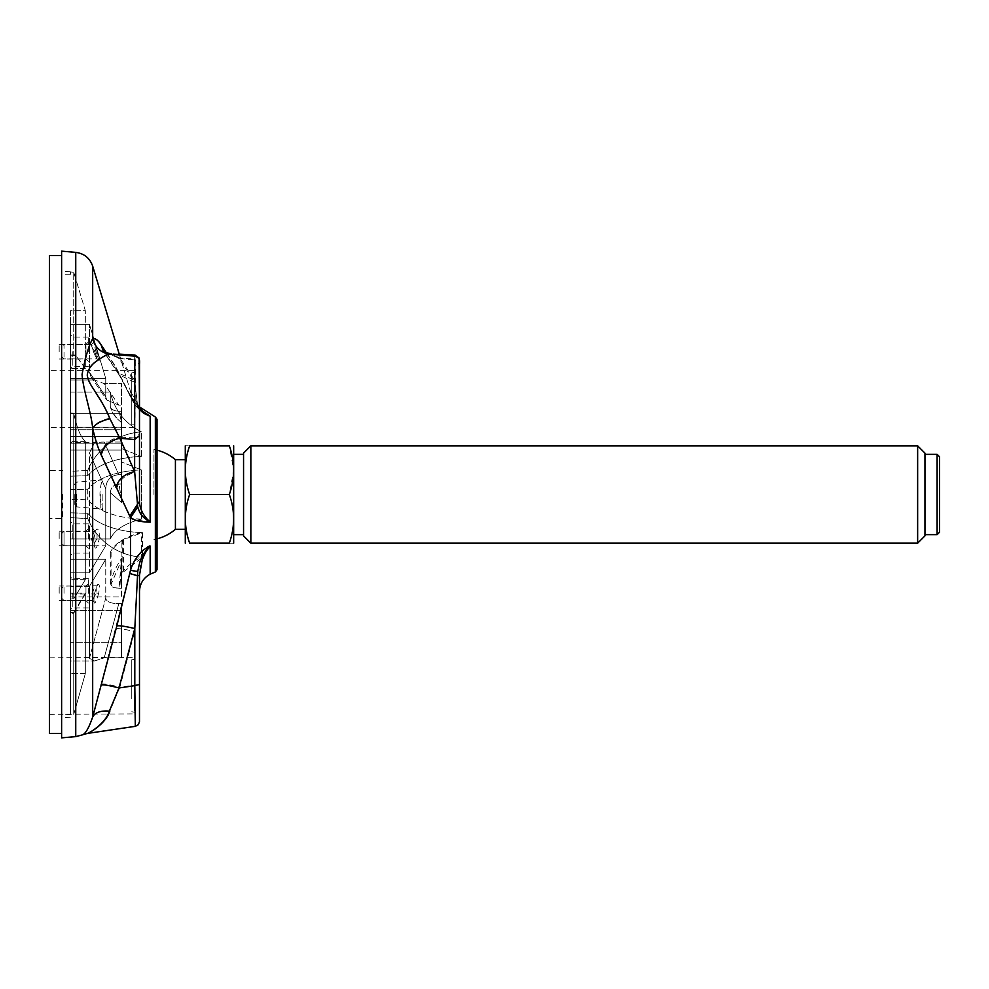 <?xml version="1.0" encoding="UTF-8"?>
<svg xmlns="http://www.w3.org/2000/svg" width="989" height="989" viewBox="0 0 989 989"><rect width="100%" height="100%" fill="white"/><g stroke="black" fill="none" stroke-linecap="round" stroke-linejoin="round"><path stroke-width="0.74" stroke-dasharray="4.95 3.71" d="M157.016 569.664L157.016 419.336M157.016 494.5L157.016 540.872L157.016 494.5M109.371 711.116C105.687 723.565 88.787 733.467 87.23 733.455C89.764 733.084 105.947 723.416 109.903 710.955L119.867 687.219L139.486 684.499L139.486 574.918C139.634 564.212 143.195 554.347 150.155 545.359C145.667 547.337 141.526 550.725 137.731 555.534C136.284 556.683 130.696 567.142 130.499 569.924L92.682 716.864C88.886 728.201 85.351 734.234 82.062 734.963M106.491 352.925L116.838 369.181L130.499 396.07L140.055 409.557M115.985 628.781C118.396 628.238 124.602 629.165 134.628 631.563L137.743 571.283L130.499 569.924L130.499 517.086C133.886 519.905 140.438 521.215 150.155 521.018C143.751 516.987 139.251 506.714 139.486 500.706L139.486 407.295C139.634 410.484 143.195 413.377 150.155 415.986C145.667 413.934 141.526 411.004 137.731 407.171C134.702 403.994 132.279 400.224 130.499 395.884L115.985 367.228L101.224 344.395C97.998 339.548 95.154 337.533 92.682 338.337C88.923 345.458 85.388 357.363 82.062 374.052C82.829 390.111 91.099 410.855 92.682 427.804C95.105 438.35 97.899 446.979 101.051 453.728L130.499 517.086L137.743 506.331L134.801 472.618L134.801 437.979L139.486 434.097L139.486 407.295C139.77 409.261 141.402 411.201 144.382 413.081L150.155 415.986L150.155 521.018C142.231 516.233 140.376 514.663 137.743 506.331M61.615 251.144L61.615 737.856M61.615 494.5L61.615 255.521L61.615 494.5M153.938 494.5L153.938 449.488L153.938 494.5M139.498 407.629L139.498 360.96M139.486 435.63L139.486 501.275M135.06 356.176L134.801 359.885L139.486 364.273M102.98 350.699L119.014 358.488L111.077 354.05M139.486 575.239L139.486 591.521L139.498 574.72L137.384 575.375L129.782 573.014M101.224 684.104C103.363 683.498 109.581 684.536 119.867 687.219L134.628 631.563L134.801 685.637M129.769 515.578L139.486 500.706L139.498 361.059M139.486 360.874L139.486 363.383C139.202 360.676 137.582 359.18 134.628 358.92L134.776 356.151M109.903 353.802L111.658 353.654L119.867 358.043L134.628 358.92C135.06 350.736 135.295 357.017 135.332 377.773L134.801 437.979L119.014 437.051L109.371 418.248C106.75 411.436 102.844 404.056 97.664 396.119C91.643 386.093 88.009 382.879 87.23 374.905C88.503 369.033 92.162 364.15 98.195 360.268C103.338 356.51 107.232 354.359 109.903 353.802C100.915 352.393 95.179 347.238 92.682 338.337L92.682 266.152M137.743 571.283C139.338 563.223 140.648 558.575 141.662 557.351L150.155 545.359L150.155 574.152M134.628 358.92L134.628 380.357L137.384 403.623L139.486 407.295M115.985 367.228L118.148 372.865L103.808 351.194L119.867 358.043L134.628 380.357L118.148 372.878L130.548 396.638L137.384 403.623L137.743 405.354L144.382 413.081M137.743 405.589L131.426 398.752C137.718 410.633 142.416 411.239 144.382 413.278L137.743 405.589L137.384 403.858L134.801 382.347L134.801 359.885L119.014 358.488L134.801 382.347L119.014 374.769L103.215 350.934M139.486 407.505L137.384 403.858L130.585 396.898L129.769 394.413M116.838 369.181L131.488 398.926M131.426 398.752L130.499 391.372L139.498 406.887M109.371 418.248C100.643 420.461 95.08 423.651 92.682 427.804L92.682 716.864C95.179 712.179 100.927 710.201 109.903 710.955M116.838 488.393C119.137 480.209 125.121 474.955 134.801 472.618L119.014 437.051C109.05 439.648 103.066 445.198 101.051 453.728M101.224 344.395L103.128 350.291C102.831 351.095 105.675 352.22 111.646 353.654L119.236 354.111M131.438 398.629L129.782 394.252M119.446 354.791L130.499 391.372L131.376 398.468L137.743 405.354M62.591 494.5L62.591 518.496L62.591 494.5M49.45 494.5L49.45 470.504L49.45 494.5M49.45 255.521L49.45 733.479M49.45 710.535L49.45 657.191L49.45 710.535M49.45 398.864L49.45 370.282L49.45 398.864M49.45 423.613L49.45 370.282L49.45 423.613M131.76 385.871L131.76 424.85L131.76 385.871M134.652 375.944L134.652 425.332L134.652 375.944M134.652 374.522L134.652 426.964L134.652 374.522M131.76 698.766L131.76 659.799L131.76 698.766M134.652 708.693L134.652 659.317L134.652 708.693M134.652 710.114L134.652 657.673L134.652 710.114M131.76 424.85L131.76 372.878L131.76 424.85L134.17 424.85L134.17 372.878L134.652 425.332L134.652 372.396L134.652 425.332L131.76 424.85M134.652 398.864L134.652 426.964L134.652 398.864M175.412 459.687L175.412 529.313M937.115 534.653L937.115 454.347M939.55 532.218L939.55 456.782M917.644 543.171L917.644 445.829M924.95 535.865L924.95 453.135M243.554 453.135L243.554 535.865M250.847 445.829L250.847 543.171M229.324 543.171C235.023 526.989 235.023 510.757 229.324 494.5L189.641 494.5C183.929 510.683 183.929 526.914 189.641 543.171L229.324 543.171C235.023 543.171 235.023 543.171 229.324 543.171M189.641 494.5C183.929 478.243 183.929 462.011 189.641 445.829C183.929 445.829 183.929 445.829 189.641 445.829L229.324 445.829L233.664 470.158L229.324 494.5M185.141 446.088L185.141 542.912M185.141 477.094L185.141 529.313L185.141 477.094M233.812 446.088L233.812 542.912M233.812 474.423L233.812 534.653L233.812 474.423M243.554 474.423L243.554 534.653L243.554 474.423M924.95 474.423L924.95 534.653L924.95 474.423M61.615 517.47L61.615 471.53L61.615 517.47L62.591 518.496L49.45 518.496M121.486 413.674L121.486 429.721L70.38 429.721L70.38 324.33L70.38 429.721L121.486 429.721L121.486 383.645L121.486 405.144L118.791 405.144L106.75 399.989L118.791 405.144L104.216 383.645L94.561 379.986L90.988 376.784L89.443 372.136L105.749 396.737L106.75 399.989L105.749 396.737L105.749 378.441L89.443 324.33L70.38 324.33L70.38 379.986L70.38 324.33L89.443 324.33L105.749 378.441L105.749 396.737L89.443 372.136L89.443 324.33L89.443 372.136L90.988 376.784L94.561 379.986L70.38 379.986L70.38 413.674L70.38 379.986L94.561 379.986L104.216 383.645L118.791 405.144L121.486 405.144L121.486 383.645L104.216 383.645L121.486 383.645L121.486 413.674L70.38 413.674L121.486 413.674M105.749 378.441L70.38 378.441L105.749 378.441M104.216 442.046L94.561 442.528L89.443 453.049L105.749 488.789C106.12 480.283 110.471 475.573 118.791 474.671C110.471 475.573 106.12 480.283 105.749 488.789L89.443 453.049L89.443 572.841L70.38 572.841L70.38 442.528L70.38 572.841L89.443 572.841L105.749 545.792L89.443 572.841L89.443 453.049L94.561 442.528L70.38 442.528L70.38 427.161L70.38 443.208L70.38 427.161L70.38 442.528L104.216 442.046L118.791 474.671L104.216 442.046L121.486 442.046L121.486 474.671L118.791 474.671L121.486 474.671L121.486 443.208L70.38 443.208L121.486 443.208L121.486 474.671L121.486 442.046L104.216 442.046M105.749 545.792L105.749 488.789L105.749 545.792L70.38 545.792L105.749 545.792M121.486 427.161L121.486 443.208L121.486 427.161L121.486 442.046L121.486 427.161L70.38 427.161L121.486 427.161M74.274 494.5L74.274 504.439L74.274 494.5M102.881 494.5L102.881 510.559L102.881 494.5M70.38 416.233L70.38 714.738L70.38 416.233M70.38 711.919L70.38 579.665L70.38 599.025L73.73 598.877L85.326 579.665L73.73 598.877L73.73 413.266L73.73 598.877L70.38 599.025L70.38 613.341L70.38 593.969L70.38 711.919M70.38 310.682L70.38 368.514L70.38 310.682L85.326 310.682L73.73 272.247L85.326 310.682L85.326 368.514L75.498 355.051L73.73 355.83L73.73 272.247L73.73 355.83L75.498 355.076L85.326 368.514L85.326 310.682L70.38 310.682M85.326 441.391C80.727 437.373 76.87 427.99 73.73 413.266C76.87 427.928 80.727 437.299 85.326 441.391L85.326 579.665L85.326 441.391L70.38 441.391L85.326 441.391M73.73 613.192A404490.85 202245.456 0 0 0 85.326 593.969L85.326 673.596L73.73 714.404L73.73 613.192L70.38 613.341M85.326 593.153L73.73 612.364L73.73 714.404L85.326 673.596L85.326 593.153L70.38 593.153M70.38 355.916L73.73 355.83L70.38 355.916M70.38 271.95L70.38 274.398L70.38 271.814L73.73 272.247L70.38 271.95M73.73 612.364L70.38 612.512M73.73 413.266L70.38 412.833L73.73 413.266M70.38 714.738L61.615 714.738M85.326 579.665L70.38 579.665L85.326 579.665M85.326 368.514L70.38 368.514L85.326 368.514M85.326 593.969L70.38 593.969M85.326 673.596L70.38 673.596L85.326 673.596M59.179 351.713L59.179 344.407L59.179 351.713M85.956 351.713L85.956 344.407L85.956 351.713M88.392 351.713L88.392 337.113L88.392 351.713M70.38 351.713L70.38 368.749L70.38 351.713M61.615 351.713L61.615 346.892L61.615 351.713M93.287 351.219L95.599 350.39L96.156 352.282C99.914 363.247 100.272 363.05 97.243 351.713L94.944 352.22C98.047 360.911 97.688 361.047 93.844 352.64L93.287 351.219C90.32 342.219 90.84 342.466 94.845 351.973L94.944 352.22C98.047 360.911 97.688 361.047 93.844 352.64L91.359 344.493L64.025 344.493L64.025 358.92L64.025 344.493L61.615 346.892M97.243 351.713C93.213 338.918 92.657 338.485 95.599 350.39L93.695 342.256L91.359 344.493M61.615 593.313L61.615 598.122L61.615 593.313M92.014 593.313L94.981 586.774L96.106 586.094L96.378 593.004L92.212 600.521L92.014 593.313M96.378 593.004L98.677 593.388C99.864 586.316 99.518 583.386 97.627 584.586L94.239 594.154L93.844 601.485L92.212 600.533M98.677 593.388C94.833 606.084 93.349 606.331 94.239 594.154L91.94 593.61M121.486 603.673L118.791 603.673C110.471 603.525 106.12 601.621 105.749 597.974L89.443 658.315L94.561 660.973L104.216 657.809L94.561 660.986L70.38 660.973L70.38 559.279L70.38 660.973L94.561 660.973L89.443 658.315L89.443 586.329L105.749 559.279L70.38 559.279L70.38 610.559L70.38 559.279L105.749 559.279L89.443 586.329L89.443 658.315L105.749 597.974L105.749 559.279L105.749 597.974C106.12 601.621 110.471 603.525 118.791 603.673L104.216 657.809L118.791 603.673L121.486 603.673L121.486 657.809L104.216 657.809L121.486 657.809L121.486 642.677L70.38 642.677L121.486 642.677L121.486 603.673L121.486 657.809L121.486 603.673M121.486 610.559L70.38 610.559L121.486 610.559M89.443 586.329L70.38 586.329L89.443 586.329M59.179 593.313L59.179 586.007L59.179 593.313M85.956 593.313L85.956 586.007L85.956 593.313M88.392 593.313L88.392 578.713L88.392 593.313M70.38 593.313L70.38 576.278L70.38 593.313M121.486 500.162L121.486 502.412L110.286 492.695C110.855 487.453 113.772 484.548 119.014 483.992L121.486 500.162L121.486 483.992L121.486 502.35L121.486 461.962L121.486 502.412L110.298 492.732L110.298 538.918L110.298 492.732C110.855 487.453 113.784 484.548 119.039 483.992L121.486 500.162M119.039 483.992L121.486 483.992L121.486 450.044L121.486 483.992L119.014 483.992M121.486 450.044L121.486 461.962L141.452 469.923L121.486 461.962L121.486 450.044L70.38 450.044L70.38 489.679A79154.256 39577.134 180 0 1 87.737 489.196A62.789 31.401 180 0 1 141.452 469.923L141.452 519.077L141.452 469.923A62.789 31.401 180 0 0 87.737 489.196L87.737 499.804L87.737 489.196A79154.256 39577.134 180 0 0 70.38 489.679L70.38 538.956L70.38 450.044L121.486 450.044M141.452 519.077A62.789 31.401 0 0 1 87.737 499.804A79154.256 39577.134 0 0 1 70.38 499.321A79154.256 39577.134 0 0 0 87.737 499.804A62.789 31.401 0 0 0 141.452 519.077C124.948 523.268 114.563 529.881 110.298 538.918C114.477 529.931 124.861 523.305 141.452 519.077M110.286 538.956L70.38 538.956L110.298 538.956L110.298 492.707M121.486 422.538L121.486 411.288L119.014 411.288L121.486 421.932L121.486 448.474L121.486 411.288L121.486 436.557L70.38 436.557L70.38 476.191A79154.256 39577.134 0 0 1 87.737 475.709L87.737 470.418A62.789 62.789 0 0 1 141.452 431.859C124.923 423.465 114.526 410.212 110.286 392.101L110.286 406.479C112.387 412.821 116.109 418.162 121.474 422.501C116.109 418.162 112.387 412.821 110.286 406.479L110.385 407.159L110.286 406.479C110.855 409.285 113.772 410.88 119.014 411.288C113.772 410.88 110.855 409.285 110.286 406.479L110.286 392.101L70.38 392.101L70.38 471.37A79154.256 79154.256 176.8 0 1 87.737 470.418L87.737 475.709A79154.256 39577.122 0 0 0 70.38 476.191L70.38 392.101L70.38 436.557L121.486 436.557L121.486 448.474L121.486 422.538M141.452 456.436L141.452 431.859L141.452 456.436A62.789 31.401 0 0 0 87.737 475.709A62.789 31.401 0 0 1 141.452 456.436L121.486 448.474L141.452 456.436M70.38 471.37L70.38 392.101L110.286 392.101C114.477 410.151 124.861 423.403 141.452 431.859A62.789 62.789 0 0 0 87.737 470.418A79154.256 79154.256 176.8 0 0 70.38 471.37L70.38 476.191L70.38 471.37M119.014 411.288L121.486 421.932L121.486 411.288L119.014 411.288M142.416 532.601A62.789 31.401 180 0 1 87.737 513.291A79154.256 39577.134 180 0 1 70.38 512.809L70.38 517.63A79154.256 79154.256 3.2 0 0 87.737 518.582A79154.256 79154.256 3.2 0 1 70.38 517.63L70.38 512.809A79154.256 39577.134 180 0 0 87.737 513.291L87.737 518.582A62.789 62.789 0 0 0 142.416 557.203L142.416 532.601L122.438 539.982L121.894 573.805A56.348 56.348 0 0 0 121.486 574.337L121.486 596.899L70.38 596.899L70.38 512.809L70.38 596.899L121.486 596.899L121.486 558.612L119.026 588.22C113.772 588.059 110.855 586.761 110.286 584.326C112.387 574.794 116.121 566.215 121.486 558.575L121.486 558.612M122.364 540.118L123.192 540.105L121.894 543.196A356.386 353.506 164 0 0 122.364 540.118L122.438 539.982M121.894 543.196L121.894 573.805M123.39 539.982L123.39 571.988L122.438 571.988M142.416 532.774L142.416 557.561L123.39 571.988M121.486 563.31L121.486 560.281L111.077 584.375C111.67 586.786 114.576 588.072 119.793 588.22L121.486 563.31L121.486 588.22L119.793 588.22M123.192 540.105C117.135 543.69 113.105 547.807 111.077 552.443L111.077 584.375M121.486 560.281L121.486 574.337M111.077 552.443L110.286 552.443C114.526 543.381 124.923 536.755 141.452 532.564L141.452 557.141A62.789 62.789 0 0 1 87.737 518.582L87.737 513.291A62.789 31.401 180 0 0 141.452 532.564M121.486 561.393L121.486 588.22L119.026 588.22M121.486 573.064C126.926 566.24 133.589 560.936 141.452 557.141M110.286 584.326L110.286 552.443M70.38 538.486L70.38 555.521L70.38 538.486M59.179 538.486L59.179 531.18L59.179 538.486M88.392 538.486L88.392 523.873L88.392 538.486M85.956 538.486L85.956 531.18L85.956 538.486M61.615 538.486L61.615 533.664L61.615 538.486M96.959 538.486C97.379 533.368 96.502 531.019 94.326 531.452L91.421 538.486L93.238 545.693L96.959 538.486M61.615 533.664L64.025 531.266L64.025 545.693L64.025 531.266L94.326 531.452M91.445 538.276L93.745 538.399C94.301 533.43 95.303 530.364 96.724 529.202C98.776 528.695 99.617 531.958 99.234 538.968L96.934 538.684M93.275 545.693L94.351 546.163L93.745 538.399C94.314 551.12 96.143 551.318 99.234 538.968M155.36 571.976L155.36 417.024M75.745 736.62L75.745 252.38M155.656 494.5L155.656 539.512L155.656 494.5M134.17 374.114L134.17 427.446L134.17 374.114M134.17 708.285L134.17 659.799L134.17 708.285M134.17 710.535L134.17 657.191L134.17 710.535M134.17 398.864L134.17 427.446L134.17 398.864M76.499 494.5L76.499 506.863L76.499 494.5M100.816 494.5L100.816 508.989L100.816 494.5M72.815 351.713L72.815 366.313L72.815 351.713M64.025 593.313L64.025 586.094L64.025 593.313M72.815 593.313L72.815 607.914L72.815 593.313M72.815 538.486L72.815 523.873L72.815 538.486M157.016 538.832A45.754 45.754 0 0 1 153.938 539.512L155.656 539.512L157.016 540.872M157.016 450.168A45.754 45.754 0 0 0 153.938 449.488L155.656 449.488L157.016 448.128M131.364 398.468C135.753 405.638 138.25 409.087 138.856 408.791L144.505 413.167M61.615 471.53L62.591 470.504L49.45 470.504M131.76 372.878L134.652 372.396L131.76 372.878M134.17 370.282L49.45 370.282L134.17 370.282M134.17 427.446L49.45 427.446L134.17 427.446M131.76 711.759L134.652 712.241M131.76 659.799L134.652 659.317M49.45 657.191L134.652 657.673M49.45 714.355L134.652 713.885M90.976 376.797L106.75 400.001L90.976 376.797M74.274 484.561L76.499 482.138L100.816 480.011L102.881 478.441A45.754 45.754 0 0 0 102.881 510.559L100.816 508.989L76.499 506.863L74.274 504.439M70.38 274.262L61.615 274.262M70.38 271.814L61.615 271.048M70.38 717.186L61.615 717.952M75.498 355.051L70.38 355.051L75.498 355.051M88.392 341.971L85.956 344.407L59.179 344.407M88.392 361.442L85.956 359.007L59.179 359.007M88.392 337.113L72.815 337.113L70.38 334.678M88.392 366.313L72.815 366.313L70.38 368.749M95.612 350.403L98.863 359.835L97.033 358.92L64.025 358.92L61.615 356.522M92.187 600.533L64.025 600.533L61.615 598.122M94.301 594.154L97.107 585.772L64.025 586.094L61.615 588.504M88.392 583.572L85.956 586.007L59.179 586.007M88.392 603.043L85.956 600.607L59.179 600.607M88.392 578.713L72.815 578.713C72.308 579.245 71.492 578.429 70.38 576.278M88.392 607.914L72.815 607.914C72.308 607.382 71.492 608.198 70.38 610.349M121.486 422.6L117.938 419.46C114.712 416.567 112.19 412.475 110.385 407.159C112.19 412.475 114.712 416.567 117.938 419.46L121.486 422.6M88.392 528.744L85.956 531.18L59.179 531.18M88.392 548.215L85.956 545.78L59.179 545.78M88.392 523.873L72.815 523.873L70.38 521.45M88.392 553.086L72.815 553.086L70.38 555.521M93.238 545.693L64.025 545.693L61.615 543.295M93.844 538.424L95.809 531.006L95.006 531.266"/><path stroke-width="1.48" d="M157.016 419.336L157.016 569.664L155.36 571.976L155.36 417.024L157.016 419.336M115.985 487.49C118.396 479.047 124.602 473.743 134.628 471.58L137.743 506.863L130.499 517.692L101.224 454.989C103.35 446.212 109.569 440.637 119.867 438.238L109.903 418.743C107.232 411.844 103.338 404.427 98.195 396.478C91.915 385.994 88.75 383.312 87.23 375.14C88.083 369.045 91.569 364.125 97.664 360.379C102.844 356.683 106.75 354.606 109.371 354.149L135.06 356.176C139.523 358.018 139.82 359.069 139.498 364.273L139.486 501.275C139.634 508.803 143.195 515.764 150.155 522.167C140.623 521.957 134.071 520.461 130.499 517.692L130.499 570.344C133.255 560.479 141.056 549.476 150.155 546.287C145.779 551.652 145.358 552.171 142.243 559.898L139.486 575.239L139.486 721.686L138.299 724.702L135.332 726.334L87.217 733.455L82.062 734.963C85.239 734.271 88.787 728.275 92.682 716.988L116.838 625.926L130.499 570.344L137.743 571.568L134.801 628.534L134.801 685.637L139.486 684.487M140.055 409.557L150.155 416.196C143.269 413.612 139.721 410.732 139.486 407.555L139.486 435.704L134.628 439.549L134.801 359.885M101.224 454.989C97.998 448.079 95.154 439.178 92.682 428.286C91.112 411.609 83.2 390.358 82.062 374.472C85.19 357.647 88.738 345.717 92.682 338.708C95.105 338.003 97.899 340.031 101.051 344.765L106.491 352.925M75.745 252.38L75.745 736.62L61.615 737.856L61.615 251.144L75.745 252.38C84.189 253.518 89.838 258.104 92.682 266.152L92.682 338.708C95.08 347.411 100.643 352.554 109.371 354.149M134.628 685.031L135.332 726.322L134.801 685.637L119.014 687.973L109.371 711.116C105.687 723.565 88.787 733.467 87.23 733.455C89.764 733.084 105.947 723.416 109.903 710.955M134.776 356.151L134.937 355.039L139.103 357.993L139.486 406.887L139.486 360.874M139.486 575.252L137.384 575.734L129.769 573.509M139.486 685.056L139.486 721.513M155.36 571.976L150.155 574.152L150.155 546.287C146.582 549.389 143.726 553.284 141.588 557.957C140.475 559.477 139.202 564.014 137.743 571.568M137.743 506.863C140.611 515.751 142.218 516.629 150.155 522.167L150.155 416.196L144.382 413.278M129.782 516.233L139.486 501.287M109.903 418.743C100.927 420.906 95.191 424.083 92.682 428.286L92.682 716.988C95.08 712.439 100.643 710.485 109.371 711.116M103.215 350.934L101.051 344.765M116.838 625.926C119.137 625.394 125.121 626.26 134.801 628.534L119.014 687.973C109.05 685.389 103.066 684.4 101.051 685.006M61.615 733.479L49.45 733.479L49.45 255.521L61.615 255.521M157.016 538.832A45.754 45.754 0 0 0 175.412 529.313L175.412 459.687A45.754 45.754 0 0 0 157.016 450.168M937.115 534.653L939.55 532.218L939.55 456.782L937.115 454.347L937.115 534.653L924.95 534.653M917.644 543.171L924.95 535.865L924.95 453.135L917.644 445.829L917.644 543.171L250.847 543.171L250.847 445.829L243.554 453.135L243.554 535.865L250.847 543.171M229.324 543.171C235.023 543.171 235.023 543.171 229.324 543.171L189.641 543.171C183.929 543.171 183.929 543.171 189.641 543.171C183.929 543.171 183.929 543.171 189.641 543.171C183.929 526.914 183.929 510.683 189.641 494.5L229.324 494.5C235.023 510.683 235.023 526.914 229.324 543.171M189.641 494.5C183.929 478.317 183.929 462.086 189.641 445.829L229.324 445.829C235.023 462.011 235.023 478.243 229.324 494.5M229.324 445.829C235.023 445.829 235.023 445.829 229.324 445.829C235.023 445.829 235.023 445.829 229.324 445.829M189.641 445.829C183.929 445.829 183.929 445.829 189.641 445.829M185.289 543.171L185.289 445.829M233.664 543.171L233.664 445.829M134.628 471.58L119.867 438.238L134.628 439.549L134.628 471.58M139.498 406.887L155.36 417.024M119.446 354.791L92.682 266.152M75.745 736.62L82.062 734.963M119.236 354.111L134.937 355.039M150.155 574.152C143.343 577.935 139.783 583.733 139.486 591.521M139.498 361.059L139.486 359.909M139.498 360.997L139.498 435.704M139.486 407.505L144.456 413.328M111.065 354.05C105.403 352.579 102.708 351.454 102.98 350.699L103.635 351.577M185.141 459.687L175.412 459.687M185.141 529.313L175.412 529.313M243.554 454.347L233.812 454.347M243.554 534.653L233.812 534.653M937.115 454.347L924.95 454.347M917.644 445.829L250.847 445.829"/></g></svg>
